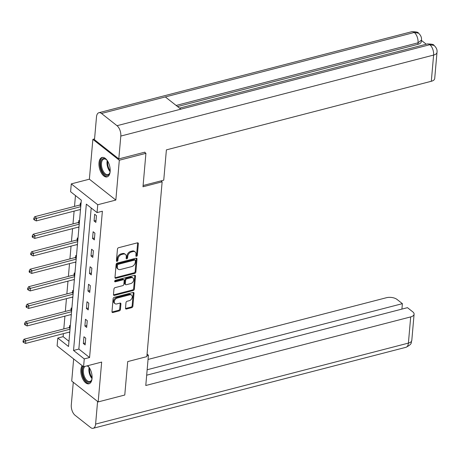 <?xml version="1.0" encoding="UTF-8"?>
<svg xmlns="http://www.w3.org/2000/svg" width="460" height="460" viewBox="0 0 460 460"><rect width="100%" height="100%" fill="white"/><g stroke="black" fill="none" stroke-linecap="round" stroke-linejoin="round"><path stroke-width="0.69" d="M135.855 255.748A0.885 0.621 128.3 0 0 137.321 255.369L138.345 243.668A1.259 0.891 128.3 0 0 138.08 242.949A1.259 0.891 128.3 0 0 137.396 242.84L118.599 247.704A1.259 0.891 128.3 0 0 117.455 249.078L116.432 260.78A0.885 0.621 128.3 0 0 117.179 259.837L117.311 258.325L118.03 258.888A4.036 2.852 128.3 0 1 121.676 254.495L123.245 254.092A4.036 2.852 128.3 0 1 125.436 254.443A4.036 2.852 128.3 0 1 126.276 256.749L126.143 258.267A0.885 0.621 128.3 0 0 126.891 257.324L127.023 255.806L127.742 256.37A4.036 2.852 128.3 0 1 131.393 251.982L132.957 251.574A4.036 2.852 128.3 0 1 135.148 251.93A4.036 2.852 128.3 0 1 135.993 254.236L135.855 255.748A0.885 0.621 128.3 0 0 136.603 254.805L137.626 243.104A1.259 0.891 128.3 0 0 137.615 242.805M116.432 260.78A0.885 0.621 128.3 0 0 117.898 260.4L118.03 258.888M126.143 258.267A0.885 0.621 128.3 0 0 127.61 257.887L127.742 256.37M82.185 365.666A10.028 5.204 -104.5 0 0 80.891 369.69A10.028 5.204 -104.5 0 0 83.185 379.77A10.028 5.204 -104.5 0 0 88.981 383.795A10.028 5.204 -104.5 0 0 92.046 378.488A10.028 5.204 -104.5 0 0 87.665 365.706M110.147 171.58A10.028 5.204 -104.5 0 0 107.853 161.494A10.028 5.204 -104.5 0 0 102.057 157.475A10.028 5.204 -104.5 0 0 98.992 162.782A10.028 5.204 -104.5 0 0 101.286 172.868A10.028 5.204 -104.5 0 0 107.082 176.893A10.028 5.204 -104.5 0 0 110.147 171.58M125.505 308.188A1.259 0.891 128.3 0 0 125.764 308.907A1.259 0.891 128.3 0 0 126.454 309.016L131.727 307.654A1.259 0.891 128.3 0 0 132.865 306.279L134.004 293.284A1.259 0.891 128.3 0 0 133.739 292.566A1.259 0.891 128.3 0 0 133.055 292.457L114.258 297.321A1.259 0.891 128.3 0 0 113.114 298.695L111.981 311.69A1.259 0.891 128.3 0 0 112.24 312.409A1.259 0.891 128.3 0 0 112.93 312.518L119.295 310.868A1.259 0.891 128.3 0 0 120.439 309.499L120.922 303.939A1.259 0.891 128.3 0 0 120.664 303.215A1.259 0.891 128.3 0 0 119.979 303.105L116.817 303.922A3.375 2.38 128.3 0 1 114.983 303.629A3.375 2.38 128.3 0 1 114.569 300.575A3.375 2.38 128.3 0 1 117.334 298.034L129.708 294.825A3.375 2.38 128.3 0 1 131.543 295.124A3.375 2.38 128.3 0 1 131.957 298.178A3.375 2.38 128.3 0 1 129.191 300.719L127.132 301.254A1.259 0.891 128.3 0 0 125.988 302.628L125.505 308.188M84.26 358.909L83.57 366.764L57.115 345.897L57.805 338.042L68.528 346.501L81.328 200.186L70.604 191.728L71.288 183.873L97.75 204.74L97.06 212.595L86.336 204.136L73.537 350.451L84.26 358.909L89.579 357.529L102.379 211.215L97.06 212.595M144.532 152.243L145.918 153.335L142.991 186.771L162.144 181.815L146.849 356.626L127.702 361.589L124.775 395.025L98.175 401.913L101.66 362.077L83.57 366.764M145.918 153.335L119.318 160.224L92.862 139.357L89.378 179.193L71.288 183.873M89.378 179.193L115.834 200.06L119.318 160.224M115.834 200.06L97.75 204.74M134.722 273.401A1.259 0.891 128.3 0 0 135.861 272.027L136.999 259.032A1.259 0.891 128.3 0 0 136.735 258.313A1.259 0.891 128.3 0 0 136.051 258.204L117.254 263.068A1.259 0.891 128.3 0 0 116.115 264.442L114.977 277.438A1.259 0.891 128.3 0 0 115.241 278.156A1.259 0.891 128.3 0 0 115.926 278.265L134.722 273.401L134.01 272.837A1.259 0.891 128.3 0 0 135.148 271.463L136.286 258.468A1.259 0.891 128.3 0 0 136.269 258.169M135.499 276.161L134.366 289.156A1.259 0.891 128.3 0 1 133.222 290.524L114.425 295.395A1.259 0.891 128.3 0 1 113.741 295.285A1.259 0.891 128.3 0 1 113.476 294.561L113.965 289.001A1.259 0.891 128.3 0 1 115.103 287.632L122.728 285.654A1.259 0.891 128.3 0 0 123.866 284.286L124.194 280.594A1.259 0.891 128.3 0 0 123.93 279.875A1.259 0.891 128.3 0 0 123.245 279.766L115.305 281.819A0.885 0.621 128.3 0 1 115.443 280.278L134.556 275.327A1.259 0.891 128.3 0 1 135.24 275.436A1.259 0.891 128.3 0 1 135.499 276.161L134.786 275.597L133.647 288.592L134.366 289.156M73.652 358.938L71.72 381.047L98.175 401.913M94.57 138.914L92.862 139.357M162.144 181.815L160.965 180.889M91.201 207.972L78.855 349.071L89.579 357.529M94.662 214.245L94.076 220.978L95.864 222.387L96.45 215.654L94.662 214.245M93.133 231.748L92.54 238.481L94.329 239.89L94.921 233.162L93.133 231.748M91.597 249.251L91.011 255.984L92.799 257.399L93.386 250.665L91.597 249.251M90.068 266.76L89.481 273.487L91.27 274.902L91.856 268.168L90.068 266.76M88.538 284.263L87.946 290.996L89.734 292.405L90.327 285.671L88.538 284.263M87.003 301.766L86.417 308.499L88.205 309.908L88.791 303.174L87.003 301.766M85.474 319.269L84.887 326.002L86.675 327.411L87.262 320.678L85.474 319.269M83.944 336.772L83.352 343.505L85.14 344.914L85.732 338.18L83.944 336.772M75.469 195.563L74.52 206.396M74.106 211.123L72.99 223.905M72.576 228.626L71.455 241.408M71.041 246.129L69.926 258.911M69.512 263.632L68.396 276.414M67.982 281.135L66.861 293.917M66.447 298.638L65.331 311.42M64.918 316.141L63.802 328.923M63.388 333.649L63.123 336.662L68.983 341.291M81.04 203.504L80.362 202.969L80.201 204.78M79.775 209.651L80.448 210.231M79.511 221.007L78.832 220.472L78.671 222.289M78.246 227.154L78.919 227.74M77.976 238.51L77.297 237.975L77.142 239.792M76.716 244.657L77.389 245.243M76.446 256.013L75.768 255.478L75.607 257.295M75.181 262.165L75.854 262.746M74.917 273.516L74.238 272.981L74.077 274.798M73.652 279.668L74.324 280.249M73.382 291.019L72.703 290.484L72.548 292.301M72.122 297.171L72.795 297.752M71.852 308.522L71.173 307.987L71.012 309.804M70.587 314.674L71.26 315.255M70.322 326.031L69.644 325.496L69.483 327.307M69.057 332.178L69.73 332.758M63.123 336.662L57.805 338.042M78.855 349.071L73.537 350.451M79.775 209.697L80.517 209.507M94.076 220.978L96.031 220.472M92.54 238.481L94.495 237.975M78.24 227.205L78.982 227.01M91.011 255.984L92.966 255.478M76.711 244.708L77.452 244.513M89.481 273.487L91.436 272.981M75.181 262.211L75.923 262.016M87.946 290.996L89.901 290.49M73.646 279.714L74.388 279.525M86.417 308.499L88.372 307.993M72.117 297.217L72.858 297.028M84.887 326.002L86.842 325.496M70.587 314.721L71.329 314.531M83.352 343.505L85.307 342.999M69.052 332.223L69.793 332.034M135.148 251.93L134.435 251.367A4.036 2.852 128.3 0 0 132.244 251.01L132.957 251.574M127.023 255.806A4.036 2.852 128.3 0 1 130.674 251.419L132.244 251.01M125.436 254.443L124.723 253.88A4.036 2.852 128.3 0 0 122.527 253.529L123.245 254.092M117.311 258.325A4.036 2.852 128.3 0 1 120.963 253.931L122.527 253.529M114.988 277.736A1.259 0.891 128.3 0 0 115.207 277.702L134.01 272.837M135.43 260.624A0.885 0.621 128.3 0 0 134.768 260.044L118.266 264.316A0.885 0.621 128.3 0 0 117.467 265.276L117.329 266.869A4.036 2.852 128.3 0 0 118.168 269.175A4.036 2.852 128.3 0 0 120.365 269.531L131.64 266.61A4.036 2.852 128.3 0 0 135.292 262.217L135.43 260.624M135.246 260.118L134.533 259.555A0.885 0.621 128.3 0 0 134.055 259.474L134.768 260.044M118.168 269.175L117.455 268.611A4.036 2.852 128.3 0 1 116.616 266.305L116.754 264.713A0.885 0.621 128.3 0 1 117.553 263.752L134.055 259.474M113.493 294.86A1.259 0.891 128.3 0 0 113.712 294.831L132.509 289.961A1.259 0.891 128.3 0 0 133.647 288.592M123.93 279.875L123.217 279.312A1.259 0.891 128.3 0 0 122.527 279.197L114.643 281.244M130.64 283.607A3.375 2.38 128.3 0 0 133.406 281.066A3.375 2.38 128.3 0 0 132.986 278.012A3.375 2.38 128.3 0 0 131.157 277.714L126.793 278.846A1.259 0.891 128.3 0 0 125.655 280.215L125.333 283.906A1.259 0.891 128.3 0 0 125.591 284.625A1.259 0.891 128.3 0 0 126.281 284.734L130.64 283.607M132.986 278.012L132.273 277.449A3.375 2.38 128.3 0 0 130.439 277.15L131.157 277.714M125.591 284.625L124.878 284.061A1.259 0.891 128.3 0 1 124.614 283.343L124.942 279.651A1.259 0.891 128.3 0 1 126.08 278.283L130.439 277.15M134.786 275.597A1.259 0.891 128.3 0 0 134.768 275.298M131.543 295.124L130.824 294.561A3.375 2.38 128.3 0 0 128.995 294.262L129.708 294.825M114.983 303.629L114.27 303.065A3.375 2.38 128.3 0 1 113.856 300.012A3.375 2.38 128.3 0 1 116.616 297.471L128.995 294.262M111.993 311.989A1.259 0.891 128.3 0 0 112.211 311.955L118.582 310.304A1.259 0.891 128.3 0 0 119.721 308.936L120.209 303.376A1.259 0.891 128.3 0 0 120.192 303.077M125.517 308.487A1.259 0.891 128.3 0 0 125.735 308.453L131.008 307.09A1.259 0.891 128.3 0 0 132.152 305.716L133.291 292.721A1.259 0.891 128.3 0 0 133.273 292.422M80.971 204.274L80.04 204.89A1.288 0.908 -51.7 0 1 79.637 205.074L34.736 216.7L36.524 218.109L36.282 220.915L80.517 209.461M80.764 206.655L34.535 218.885L33.816 218.322L33.718 219.443L34.437 220.006L34.535 218.885M36.282 220.915L34.437 220.006M33.816 218.322L34.736 216.7M110.147 171.551A8.677 4.502 75.5 0 1 109.796 172.954A8.677 4.502 75.5 0 1 105.254 174.886A8.677 4.502 75.5 0 1 100.912 167.452A8.677 4.502 75.5 0 1 101.654 159.758A8.677 4.502 75.5 0 1 106.34 159.603A8.677 4.502 75.5 0 1 107.329 160.655M106.576 159.815A8.033 4.169 -104.5 0 0 103.937 159.045A8.033 4.169 -104.5 0 0 101.775 167.279A8.033 4.169 -104.5 0 0 107.968 174.605A8.033 4.169 -104.5 0 0 109.894 172.649M102.689 157.389A9.965 5.169 -104.5 0 0 100.24 167.526A9.965 5.169 -104.5 0 0 107.68 176.657M92.046 378.459A8.677 4.502 75.5 0 1 91.695 379.856A8.677 4.502 75.5 0 1 87.153 381.788A8.677 4.502 75.5 0 1 82.806 374.359A8.677 4.502 75.5 0 1 83.513 366.718M87.256 365.809A8.677 4.502 75.5 0 1 88.239 366.505A8.677 4.502 75.5 0 1 89.228 367.557M88.469 366.723A8.033 4.169 -104.5 0 0 86.831 365.918M84.956 366.407A8.033 4.169 -104.5 0 0 83.674 374.181A8.033 4.169 -104.5 0 0 89.867 381.507A8.033 4.169 -104.5 0 0 91.793 379.552M82.702 366.074A9.965 5.169 -104.5 0 0 82.139 374.428A9.965 5.169 -104.5 0 0 89.579 383.565M143.106 185.512L163.743 180.17L166.393 149.874L431.313 81.276L433.607 55.073L120.807 136.068L118.806 158.907L144.877 152.156L144.848 152.49M120.807 136.068A7.906 4.105 -104.5 0 0 117.012 125.701L180.849 109.169L165.33 96.933L101.493 113.465L117.012 125.701M101.493 113.465A7.906 4.105 -104.5 0 0 98.912 112.712A7.906 4.105 -104.5 0 0 96.496 116.897L94.495 139.731L118.806 158.907M426.288 44.235L421.423 40.4M437 52.365C437.391 49.898 436.402 47.575 434.016 45.396L429.812 44.706A7.906 4.105 -104.5 0 1 433.607 55.073A7.716 3.72 5 0 0 437 52.365L434.706 78.562A7.716 3.72 -175 0 1 431.313 81.276M417.921 44.327L418.054 42.809L421.446 40.1L421.314 41.613A7.716 3.72 -175 0 1 417.921 44.327L177.543 106.565M176.134 105.449L418.054 42.809A7.906 4.105 -104.5 0 0 414.293 32.47L418.519 33.172C420.837 35.294 421.814 37.605 421.446 40.1M146.941 355.591L148.425 355.206L147.068 354.137M148.425 355.206L145.78 385.503L410.699 316.905A7.716 3.72 5 0 0 414.092 314.191A7.716 3.72 5 0 0 412.792 311.868L407.462 307.665L146.677 375.193M93.19 428.283A7.906 4.105 -104.5 0 0 95.605 424.097L408.405 343.103A7.716 3.72 5 0 0 411.803 340.394C410.653 342.625 413.086 343.672 405.99 347.288L93.19 428.283A7.906 4.105 -104.5 0 1 90.609 427.53L75.089 415.294A7.906 4.105 -104.5 0 1 71.294 404.926L73.278 382.277M95.605 424.097L97.589 401.448M401.913 309.103L402.391 303.663L397.06 299.46A7.716 3.72 5 0 0 386.388 297.729L148.057 359.444M402.391 303.663L147.154 369.748M79.442 221.783L78.51 222.393A1.288 0.908 -51.7 0 1 78.108 222.577L33.206 234.203L34.994 235.612L34.747 238.418L78.988 226.964M79.235 224.158L32.999 236.388L32.286 235.825L32.188 236.946L32.901 237.509L32.999 236.388M34.747 238.418L32.901 237.509M32.286 235.825L33.206 234.203M77.907 239.286L76.981 239.896A1.288 0.908 -51.7 0 1 76.573 240.08L31.677 251.706L33.465 253.115L33.218 255.921L77.458 244.467M77.7 241.661L31.47 253.891L30.757 253.328L30.659 254.455L31.372 255.018L31.47 253.891M33.218 255.921L31.372 255.018M30.757 253.328L31.677 251.706M76.377 256.789L75.446 257.399A1.288 0.908 -51.7 0 1 75.043 257.583L30.141 269.209L31.93 270.624L31.688 273.424L75.923 261.97M76.17 259.164L29.94 271.4L29.221 270.836L29.124 271.958L29.842 272.521L29.94 271.4M31.688 273.424L29.842 272.521M29.221 270.836L30.141 269.209M74.848 274.292L73.916 274.907A1.288 0.908 -51.7 0 1 73.514 275.091L28.612 286.712L30.4 288.127L30.153 290.933L74.393 279.473M74.641 276.673L28.405 288.903L27.692 288.339L27.594 289.461L28.307 290.024L28.405 288.903M30.153 290.933L28.307 290.024M27.692 288.339L28.612 286.712M73.312 291.795L72.387 292.411A1.288 0.908 -51.7 0 1 71.978 292.594L27.082 304.221L28.871 305.63L28.623 308.436L72.864 296.982M73.105 294.176L26.875 306.406L26.162 305.842L26.065 306.964L26.778 307.527L26.875 306.406M28.623 308.436L26.778 307.527M26.162 305.842L27.082 304.221M71.783 309.298L70.851 309.913A1.288 0.908 -51.7 0 1 70.449 310.097L25.547 321.724L27.335 323.133L27.094 325.939L71.329 314.485M71.576 311.679L25.346 323.909L24.627 323.346L24.529 324.467L25.248 325.03L25.346 323.909M27.094 325.939L25.248 325.03M24.627 323.346L25.547 321.724M70.254 326.801L69.322 327.416A1.288 0.908 -51.7 0 1 68.919 327.6L24.018 339.227L25.806 340.636L25.559 343.442L69.799 331.988M70.046 329.182L23.811 341.412L23.098 340.848L23 341.97L23.713 342.533L23.811 341.412M25.559 343.442L23.713 342.533M23.098 340.848L24.018 339.227M136.603 254.805L137.321 255.369M117.179 259.837L117.898 260.4M126.891 257.324L127.61 257.887M130.674 251.419L131.393 251.982M120.963 253.931L121.676 254.495M137.626 243.104L138.345 243.668M115.207 277.702L115.926 278.265M136.286 258.468L136.999 259.032M135.148 271.463L135.861 272.027M117.553 263.752L118.266 264.316M116.754 264.713L117.467 265.276M116.616 266.305L117.329 266.869M132.509 289.961L133.222 290.524M113.712 294.831L114.425 295.395M122.527 279.197L123.245 279.766M114.638 281.29L115.305 281.819M126.08 278.283L126.793 278.846M124.942 279.651L125.655 280.215M124.614 283.343L125.333 283.906M116.616 297.471L117.334 298.034M120.209 303.376L120.922 303.939M119.721 308.936L120.439 309.499M118.582 310.304L119.295 310.868M112.211 311.955L112.93 312.518M133.291 292.721L134.004 293.284M132.152 305.716L132.865 306.279M131.008 307.09L131.727 307.654M125.735 308.453L126.454 309.016M80.04 204.89L80.862 205.539M79.637 205.074L80.822 206.005M110.124 171.695A8.033 4.169 75.5 0 1 107.318 165.841A8.033 4.169 75.5 0 1 107.237 160.54M107.761 161.339A7.774 4.031 -104.5 0 0 107.985 165.692A7.774 4.031 -104.5 0 0 110.193 170.746M92.023 378.597A8.033 4.169 75.5 0 1 89.217 372.749A8.033 4.169 75.5 0 1 89.136 367.448M89.654 368.241A7.774 4.031 -104.5 0 0 89.878 372.594A7.774 4.031 -104.5 0 0 92.092 377.648M433.981 45.367C433.832 44.43 431.589 43.97 427.259 43.982A7.906 4.105 -104.5 0 1 429.812 44.706L180.849 109.169M165.33 96.933L414.293 32.47A7.906 4.105 -104.5 0 0 411.711 31.717L98.912 112.712M405.99 347.288A7.906 4.105 -104.5 0 0 408.405 343.103L410.699 316.905M78.51 222.393L79.333 223.042M78.108 222.577L79.287 223.514M76.981 239.896L77.797 240.545M76.573 240.08L77.757 241.017M75.446 257.399L76.268 258.048M75.043 257.583L76.228 258.52M73.916 274.907L74.738 275.551M73.514 275.091L74.692 276.023M72.387 292.411L73.203 293.055M71.978 292.594L73.163 293.526M70.851 309.913L71.674 310.558M70.449 310.097L71.633 311.029M69.322 327.416L70.144 328.066M68.919 327.6L70.098 328.532M427.259 43.982L179.526 108.129M418.485 33.143C418.358 32.2 416.099 31.723 411.711 31.717M414.092 314.191L411.803 340.394"/></g></svg>
